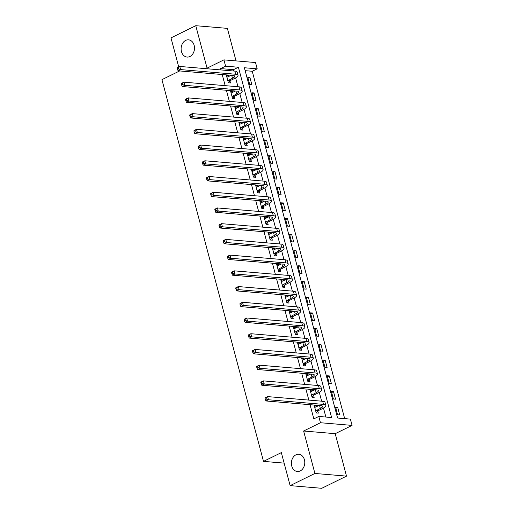 <?xml version="1.0" encoding="UTF-8"?>
<svg xmlns="http://www.w3.org/2000/svg" width="514" height="514" viewBox="0 0 514 514"><rect width="100%" height="100%" fill="white"/><g stroke="black" fill="none" stroke-linecap="round" stroke-linejoin="round"><path stroke-width="0.77" d="M295.942 454.826A8.642 6.682 94.8 0 1 298.807 454.26A8.642 6.682 94.8 0 1 304.738 461.572A8.642 6.682 94.8 0 1 300.221 470.927A8.642 6.682 94.8 0 1 297.355 471.492A8.642 6.682 94.8 0 1 291.425 464.187A8.642 6.682 94.8 0 1 295.942 454.826M185.67 40.4A8.642 6.682 94.8 0 1 188.542 39.835A8.642 6.682 94.8 0 1 194.465 47.147A8.642 6.682 94.8 0 1 189.955 56.501A8.642 6.682 94.8 0 1 187.083 57.067A8.642 6.682 94.8 0 1 181.153 49.762A8.642 6.682 94.8 0 1 185.67 40.4M350.394 419.116L352.071 425.399L320.46 422.733L318.789 416.443L331.601 417.522L238.4 67.244L225.588 66.158L223.911 59.875L255.522 62.541L257.193 68.831L244.381 67.752L337.582 418.03L350.394 419.116M335.218 433.681L303.613 431.008L314.909 473.458L290.127 485.627L321.732 488.3L346.513 476.125L335.218 433.681L352.071 425.399M236.029 60.896L227.374 28.373L195.77 25.7L207.065 68.15L223.911 59.875M344.663 418.627L252.239 71.266L257.193 68.831M314.909 473.458L346.513 476.125M178.724 66.955L170.989 37.875L195.77 25.7M252.239 71.266L245.159 70.669M247.716 77.029L249.727 84.579L251.86 84.759L249.855 77.216L247.716 77.029M251.899 92.751L253.91 100.301L256.043 100.481L254.038 92.931L251.899 92.751M256.081 108.473L258.092 116.023L260.225 116.203L258.221 108.653L256.081 108.473M260.264 124.195L262.275 131.745L264.408 131.925L262.403 124.375L260.264 124.195M264.453 139.917L266.458 147.467L268.591 147.647L266.586 140.097L264.453 139.917M268.636 155.639L270.64 163.189L272.78 163.368L270.769 155.819L268.636 155.639M272.818 171.361L274.823 178.911L276.962 179.09L274.951 171.541L272.818 171.361M277.001 187.083L279.006 194.633L281.145 194.812L279.134 187.263L277.001 187.083M281.184 202.805L283.188 210.354L285.328 210.534L283.317 202.985L281.184 202.805M285.366 218.527L287.377 226.076L289.51 226.256L287.499 218.707L285.366 218.527M289.549 234.249L291.56 241.798L293.693 241.978L291.682 234.429L289.549 234.249M293.732 249.971L295.743 257.52L297.876 257.7L295.871 250.151L293.732 249.971M297.914 265.693L299.925 273.242L302.059 273.422L300.054 265.873L297.914 265.693M302.097 281.415L304.108 288.964L306.241 289.144L304.237 281.595L302.097 281.415M306.28 297.137L308.291 304.68L310.424 304.866L308.419 297.317L306.28 297.137M310.469 312.859L312.473 320.402L314.607 320.588L312.602 313.039L310.469 312.859M314.652 328.581L316.656 336.124L318.796 336.31L316.785 328.761L314.652 328.581M318.834 344.303L320.839 351.846L322.978 352.026L320.967 344.483L318.834 344.303M323.017 360.025L325.021 367.568L327.161 367.748L325.15 360.205L323.017 360.025M327.2 375.747L329.204 383.29L331.344 383.47L329.333 375.927L327.2 375.747M331.382 391.469L333.387 399.012L335.526 399.192L333.515 391.649L331.382 391.469M335.565 407.191L337.576 414.734L339.709 414.914L337.698 407.371L335.565 407.191M233.799 71.016L233.446 69.679L220.628 68.593L220.988 69.93M222.209 74.536L225.171 85.652M226.398 90.258L229.353 101.374M230.58 105.98L233.536 117.096M234.763 121.702L237.719 132.818M238.946 137.424L241.901 148.54M243.128 153.146L246.084 164.262M247.311 168.868L250.267 179.984M251.494 184.59L254.449 195.706M255.676 200.312L258.638 211.427M259.859 216.034L262.821 227.149M264.042 231.756L267.004 242.871M268.224 247.478L271.186 258.593M272.407 263.2L275.369 274.315M276.596 278.922L279.552 290.037M280.779 294.644L283.734 305.759M284.962 310.366L287.917 321.481M289.144 326.082L292.1 337.203M293.327 341.804L296.282 352.925M297.51 357.526L300.465 368.647M301.692 373.248L304.654 384.369M305.875 388.969L308.837 400.091M310.058 404.691L313.836 418.878L318.789 416.443M325.87 417.04L323.479 408.065M321.648 401.171L319.297 392.343M317.466 385.449L315.114 376.621M313.283 369.727L310.931 360.899M309.1 354.005L306.749 345.177M304.918 338.283L302.566 329.455M300.729 322.567L298.383 313.733M296.546 306.845L294.201 298.011M292.363 291.123L290.018 282.289M288.181 275.401L285.835 266.567M283.998 259.679L281.646 250.845M279.815 243.957L277.464 235.123M275.632 228.235L273.281 219.401M271.45 212.513L269.098 203.679M267.267 196.791L264.916 187.957M263.084 181.069L260.733 172.235M258.902 165.347L256.55 156.513M254.719 149.625L252.368 140.791M250.53 133.903L248.185 125.069M246.347 118.181L244.002 109.353M242.165 102.459L239.82 93.632M237.982 86.737L235.63 77.91M228.794 76.522L228.499 75.41L226.359 75.224L228.37 82.773L230.503 82.953L229.957 80.904M232.977 92.244L232.681 91.126L230.542 90.946L232.553 98.495L234.686 98.675L234.14 96.626M237.16 107.966L236.864 106.848L234.725 106.668L236.736 114.217L238.869 114.397L238.323 112.348M241.342 123.688L241.047 122.57L238.914 122.39L240.918 129.939L243.051 130.119L242.512 128.07M245.525 139.41L245.229 138.292L243.096 138.112L245.101 145.661L247.24 145.841L246.694 143.791M249.708 155.132L249.412 154.014L247.279 153.834L249.284 161.383L251.423 161.563L250.877 159.513M253.89 170.854L253.595 169.736L251.462 169.556L253.466 177.105L255.606 177.285L255.06 175.235M258.073 186.576L257.777 185.458L255.644 185.278L257.649 192.827L259.788 193.007L259.242 190.951M262.262 202.298L261.96 201.18L259.827 201L261.838 208.549L263.971 208.729L263.425 206.673M266.445 218.02L266.143 216.902L264.01 216.722L266.021 224.271L268.154 224.451L267.608 222.395M270.627 233.735L270.332 232.624L268.192 232.444L270.203 239.993L272.336 240.173L271.79 238.117M274.81 249.457L274.515 248.346L272.375 248.166L274.386 255.715L276.519 255.895L275.973 253.839M278.993 265.179L278.697 264.067L276.558 263.888L278.569 271.437L280.702 271.617L280.156 269.561M283.175 280.901L282.88 279.789L280.74 279.61L282.751 287.159L284.884 287.339L284.338 285.283M287.358 296.623L287.063 295.511L284.929 295.332L286.934 302.874L289.067 303.061L288.521 301.005M291.541 312.345L291.245 311.233L289.112 311.054L291.117 318.596L293.256 318.783L292.71 316.727M295.723 328.067L295.428 326.955L293.295 326.776L295.299 334.318L297.439 334.498L296.893 332.449M299.906 343.789L299.611 342.677L297.477 342.497L299.482 350.04L301.622 350.22L301.075 348.171M304.089 359.511L303.793 358.399L301.66 358.219L303.665 365.762L305.804 365.942L305.258 363.893M308.272 375.233L307.976 374.121L305.843 373.941L307.854 381.484L309.987 381.664L309.441 379.615M312.461 390.955L312.159 389.843L310.026 389.663L312.037 397.206L314.17 397.386L313.624 395.337M316.643 406.677L316.348 405.565L314.208 405.385L316.219 412.928L318.352 413.108L317.806 411.059M290.127 485.627L281.344 452.609L263.502 461.379L284.139 463.12M263.502 461.379L161.929 79.651L179.669 70.938M303.613 431.008L320.46 422.733M220.628 68.593L225.588 66.158M233.446 69.679L238.4 67.244M226.648 76.316L228.499 75.41M248.005 78.122L249.855 77.216M335.854 408.277L337.698 407.371M331.671 392.555L333.515 391.649M327.489 376.833L329.333 375.927M323.306 361.111L325.15 360.205M319.123 345.389L320.967 344.483M314.941 329.667L316.785 328.761M310.758 313.945L312.602 313.039M306.569 298.223L308.419 297.317M302.386 282.501L304.237 281.595M298.204 266.779L300.054 265.873M294.021 251.057L295.871 250.151M289.838 235.335L291.682 234.429M285.656 219.613L287.499 218.707M281.473 203.891L283.317 202.985M277.29 188.169L279.134 187.263M273.107 172.447L274.951 171.541M268.925 156.725L270.769 155.819M264.742 141.009L266.586 140.097M260.553 125.287L262.403 124.375M256.37 109.566L258.221 108.653M252.188 93.844L254.038 92.931M230.831 92.038L232.681 91.126M235.02 107.76L236.864 106.848M239.203 123.482L241.047 122.57M243.385 139.204L245.229 138.292M247.568 154.92L249.412 154.014M251.751 170.642L253.595 169.736M255.933 186.364L257.777 185.458M260.116 202.086L261.96 201.18M264.299 217.807L266.143 216.902M268.481 233.529L270.332 232.624M272.664 249.251L274.515 248.346M276.847 264.973L278.697 264.067M281.029 280.695L282.88 279.789M285.219 296.417L287.063 295.511M289.401 312.139L291.245 311.233M293.584 327.861L295.428 326.955M297.767 343.583L299.611 342.677M301.949 359.305L303.793 358.399M306.132 375.027L307.976 374.121M310.315 390.749L312.159 389.843M314.497 406.471L316.348 405.565M227.824 80.724L232.489 78.256A6.753 1.805 165.1 0 0 234.744 76.162A6.753 1.805 165.1 0 0 233.176 75.462L178.12 70.81L177.503 69.409L178.493 68.921L178.159 67.662L177.169 68.15L177.503 69.409M226.905 77.28L231.274 75.301M177.169 68.15L177.285 67.662L179.765 66.447L180.6 69.589L235.656 74.247A10.132 2.705 -14.9 0 1 238.008 75.295A10.132 2.705 -14.9 0 1 234.628 78.443L230.208 80.608L228.364 82.754M178.159 67.662L179.765 66.447L234.821 71.099A10.132 2.705 -14.9 0 1 237.172 72.146L238.008 75.295M178.493 68.921L180.6 69.589L178.12 70.81M228.075 80.428L230.208 80.608M232.007 96.446L236.678 93.978A6.753 1.805 165.1 0 0 238.933 91.884A6.753 1.805 165.1 0 0 237.359 91.184L182.303 86.532L181.686 85.131L182.676 84.643L182.341 83.384L181.352 83.872L181.686 85.131M231.088 93.002L235.457 91.023M181.352 83.872L181.468 83.384L183.948 82.169L184.783 85.311L239.839 89.969A10.132 2.705 -14.9 0 1 242.19 91.017A10.132 2.705 -14.9 0 1 238.811 94.158L234.39 96.33L232.546 98.476M182.341 83.384L183.948 82.169L239.004 86.821A10.132 2.705 -14.9 0 1 241.355 87.868L242.19 91.017M182.676 84.643L184.783 85.311L182.303 86.532M232.257 96.15L234.39 96.33M236.189 112.168L240.86 109.7A6.753 1.805 165.1 0 0 243.116 107.606A6.753 1.805 165.1 0 0 241.541 106.906L186.486 102.254L185.869 100.853L186.858 100.365L186.524 99.106L185.535 99.594L185.869 100.853M235.271 108.724L239.64 106.745M185.535 99.594L185.65 99.106L188.13 97.891L188.966 101.033L244.022 105.691A10.132 2.705 -14.9 0 1 246.373 106.739A10.132 2.705 -14.9 0 1 242.993 109.88L238.58 112.052L236.729 114.198M186.524 99.106L188.13 97.891L243.186 102.543A10.132 2.705 -14.9 0 1 245.538 103.59L246.373 106.739M186.858 100.365L188.966 101.033L186.486 102.254M236.44 111.872L238.58 112.052M240.372 127.89L245.043 125.422A6.753 1.805 165.1 0 0 247.298 123.328A6.753 1.805 165.1 0 0 245.724 122.628L190.668 117.976L190.052 116.569L191.041 116.087L190.707 114.828L189.717 115.316L190.052 116.569M239.46 124.446L243.822 122.467M189.717 115.316L189.833 114.828L192.313 113.613L193.148 116.755L248.204 121.413A10.132 2.705 -14.9 0 1 250.562 122.46A10.132 2.705 -14.9 0 1 247.176 125.602L242.762 127.774L240.912 129.92M190.707 114.828L192.313 113.613L247.369 118.265A10.132 2.705 -14.9 0 1 249.72 119.312L250.562 122.46M191.041 116.087L193.148 116.755L190.668 117.976M240.623 127.594L242.762 127.774M244.555 143.605L249.226 141.144A6.753 1.805 165.1 0 0 251.481 139.05A6.753 1.805 165.1 0 0 249.907 138.35L194.851 133.698L194.234 132.291L195.23 131.809L194.89 130.55L193.9 131.038L194.234 132.291M243.642 140.168L248.005 138.189M193.9 131.038L194.016 130.55L196.496 129.335L197.331 132.477L252.387 137.135A10.132 2.705 -14.9 0 1 254.745 138.182A10.132 2.705 -14.9 0 1 251.359 141.324L246.945 143.496L245.094 145.642M194.89 130.55L196.496 129.335L251.552 133.987A10.132 2.705 -14.9 0 1 253.903 135.034L254.745 138.182M195.23 131.809L197.331 132.477L194.851 133.698M244.805 143.316L246.945 143.496M248.737 159.327L253.408 156.866A6.753 1.805 165.1 0 0 255.664 154.772A6.753 1.805 165.1 0 0 254.096 154.071L199.04 149.42L198.417 148.013L199.413 147.531L199.079 146.272L198.083 146.76L198.417 148.013M247.825 155.89L252.188 153.911M198.083 146.76L198.198 146.272L200.678 145.057L201.514 148.199L256.57 152.857A10.132 2.705 -14.9 0 1 258.928 153.904A10.132 2.705 -14.9 0 1 255.542 157.046L251.128 159.218L249.284 161.364M199.079 146.272L200.678 145.057L255.734 149.709A10.132 2.705 -14.9 0 1 258.092 150.756L258.928 153.904M199.413 147.531L201.514 148.199L199.04 149.42M248.988 159.038L251.128 159.218M252.92 175.049L257.591 172.588A6.753 1.805 165.1 0 0 259.846 170.494A6.753 1.805 165.1 0 0 258.279 169.793L203.223 165.142L202.6 163.735L203.595 163.253L203.261 161.994L202.265 162.482L202.6 163.735M252.008 171.612L256.37 169.633M202.265 162.482L202.381 161.994L204.861 160.779L205.696 163.921L260.752 168.579A10.132 2.705 -14.9 0 1 263.11 169.626A10.132 2.705 -14.9 0 1 259.724 172.768L255.31 174.94L253.466 177.086M203.261 161.994L204.861 160.779L259.917 165.431A10.132 2.705 -14.9 0 1 262.275 166.478L263.11 169.626M203.595 163.253L205.696 163.921L203.223 165.142M253.177 174.76L255.31 174.94M257.103 190.771L261.774 188.31A6.753 1.805 165.1 0 0 264.029 186.216A6.753 1.805 165.1 0 0 262.461 185.515L207.405 180.864L206.789 179.457L207.778 178.975L207.444 177.715L206.448 178.204L206.789 179.457M256.19 187.327L260.553 185.355M206.448 178.204L206.57 177.715L209.044 176.501L209.879 179.643L264.935 184.301A10.132 2.705 -14.9 0 1 267.293 185.348A10.132 2.705 -14.9 0 1 263.907 188.49L259.493 190.662L257.649 192.808M207.444 177.715L209.044 176.501L264.1 181.153A10.132 2.705 -14.9 0 1 266.458 182.2L267.293 185.348M207.778 178.975L209.879 179.643L207.405 180.864M257.36 190.482L259.493 190.662M261.292 206.493L265.956 204.032A6.753 1.805 165.1 0 0 268.212 201.938A6.753 1.805 165.1 0 0 266.644 201.237L211.588 196.586L210.971 195.179L211.961 194.697L211.627 193.437L210.637 193.926L210.971 195.179M260.373 203.049L264.736 201.077M210.637 193.926L210.753 193.437L213.226 192.223L214.062 195.365L269.118 200.023A10.132 2.705 -14.9 0 1 271.476 201.07A10.132 2.705 -14.9 0 1 268.096 204.212L263.676 206.384L261.832 208.53M211.627 193.437L213.226 192.223L268.282 196.875A10.132 2.705 -14.9 0 1 270.64 197.922L271.476 201.07M211.961 194.697L214.062 195.365L211.588 196.586M261.542 206.204L263.676 206.384M265.475 222.215L270.139 219.754A6.753 1.805 165.1 0 0 272.394 217.66A6.753 1.805 165.1 0 0 270.827 216.959L215.771 212.308L215.154 210.901L216.143 210.419L215.809 209.159L214.82 209.648L215.154 210.901M264.556 218.771L268.925 216.799M214.82 209.648L214.936 209.159L217.409 207.945L218.251 211.087L273.307 215.745A10.132 2.705 -14.9 0 1 275.658 216.792A10.132 2.705 -14.9 0 1 272.279 219.934L267.858 222.106L266.014 224.252M215.809 209.159L217.409 207.945L272.465 212.597A10.132 2.705 -14.9 0 1 274.823 213.644L275.658 216.792M216.143 210.419L218.251 211.087L215.771 212.308M265.725 221.926L267.858 222.106M269.657 237.937L274.322 235.476A6.753 1.805 165.1 0 0 276.577 233.382A6.753 1.805 165.1 0 0 275.009 232.681L219.953 228.03L219.337 226.623L220.326 226.134L219.992 224.881L219.003 225.363L219.337 226.623M268.738 234.493L273.107 232.521M219.003 225.363L219.118 224.881L221.592 223.667L222.433 226.809L277.489 231.467A10.132 2.705 -14.9 0 1 279.841 232.508A10.132 2.705 -14.9 0 1 276.461 235.656L272.041 237.828L270.197 239.974M219.992 224.881L221.592 223.667L276.648 228.319A10.132 2.705 -14.9 0 1 279.006 229.366L279.841 232.508M220.326 226.134L222.433 226.809L219.953 228.03M269.908 237.648L272.041 237.828M273.84 253.659L278.504 251.198A6.753 1.805 165.1 0 0 280.76 249.104A6.753 1.805 165.1 0 0 279.192 248.403L224.136 243.745L223.519 242.345L224.509 241.856L224.175 240.603L223.185 241.085L223.519 242.345M272.921 250.215L277.29 248.243M223.185 241.085L223.301 240.603L225.781 239.389L226.616 242.531L281.672 247.183A10.132 2.705 -14.9 0 1 284.024 248.23A10.132 2.705 -14.9 0 1 280.644 251.378L276.224 253.55L274.38 255.696M224.175 240.603L225.781 239.389L280.83 244.041A10.132 2.705 -14.9 0 1 283.188 245.088L284.024 248.23M224.509 241.856L226.616 242.531L224.136 243.745M274.091 253.37L276.224 253.55M278.023 269.381L282.694 266.92A6.753 1.805 165.1 0 0 284.942 264.826A6.753 1.805 165.1 0 0 283.375 264.125L228.319 259.467L227.702 258.067L228.691 257.578L228.357 256.325L227.368 256.807L227.702 258.067M277.104 265.937L281.473 263.965M227.368 256.807L227.484 256.325L229.964 255.111L230.799 258.253L285.855 262.905A10.132 2.705 -14.9 0 1 288.206 263.952A10.132 2.705 -14.9 0 1 284.827 267.1L280.406 269.272L278.562 271.418M228.357 256.325L229.964 255.111L285.019 259.763A10.132 2.705 -14.9 0 1 287.371 260.81L288.206 263.952M228.691 257.578L230.799 258.253L228.319 259.467M278.273 269.092L280.406 269.272M282.205 285.103L286.876 282.642A6.753 1.805 165.1 0 0 289.131 280.541A6.753 1.805 165.1 0 0 287.557 279.847L232.501 275.189L231.885 273.789L232.874 273.3L232.54 272.047L231.551 272.529L231.885 273.789M281.286 281.659L285.656 279.687M231.551 272.529L231.666 272.047L234.146 270.833L234.982 273.975L290.037 278.627A10.132 2.705 -14.9 0 1 292.389 279.674A10.132 2.705 -14.9 0 1 289.009 282.822L284.595 284.994L282.745 287.14M232.54 272.047L234.146 270.833L289.202 275.485A10.132 2.705 -14.9 0 1 291.554 276.532L292.389 279.674M232.874 273.3L234.982 273.975L232.501 275.189M282.456 284.814L284.595 284.994M286.388 300.825L291.059 298.364A6.753 1.805 165.1 0 0 293.314 296.263A6.753 1.805 165.1 0 0 291.74 295.569L236.684 290.911L236.067 289.51L237.057 289.022L236.723 287.769L235.733 288.251L236.067 289.51M285.476 297.381L289.838 295.409M235.733 288.251L235.849 287.769L238.329 286.555L239.164 289.697L294.22 294.349A10.132 2.705 -14.9 0 1 296.578 295.396A10.132 2.705 -14.9 0 1 293.192 298.544L288.778 300.716L286.928 302.862M236.723 287.769L238.329 286.555L293.385 291.207A10.132 2.705 -14.9 0 1 295.736 292.254L296.578 295.396M237.057 289.022L239.164 289.697L236.684 290.911M286.639 300.536L288.778 300.716M290.571 316.547L295.242 314.086A6.753 1.805 165.1 0 0 297.497 311.985A6.753 1.805 165.1 0 0 295.923 311.291L240.867 306.633L240.25 305.232L241.239 304.744L240.905 303.491L239.916 303.973L240.25 305.232M289.658 313.103L294.021 311.131M239.916 303.973L240.032 303.491L242.512 302.277L243.347 305.419L298.403 310.07A10.132 2.705 -14.9 0 1 300.761 311.118A10.132 2.705 -14.9 0 1 297.375 314.266L292.961 316.438L291.11 318.584M240.905 303.491L242.512 302.277L297.567 306.929A10.132 2.705 -14.9 0 1 299.919 307.976L300.761 311.118M241.239 304.744L243.347 305.419L240.867 306.633M290.821 316.258L292.961 316.438M294.753 332.269L299.424 329.808A6.753 1.805 165.1 0 0 301.679 327.707A6.753 1.805 165.1 0 0 300.105 327.013L245.056 322.355L244.433 320.954L245.429 320.466L245.088 319.213L244.099 319.695L244.433 320.954M293.841 328.825L298.204 326.853M244.099 319.695L244.214 319.213L246.694 317.993L247.53 321.141L302.585 325.792A10.132 2.705 -14.9 0 1 304.943 326.84A10.132 2.705 -14.9 0 1 301.557 329.988L297.143 332.16L295.299 334.306M245.088 319.213L246.694 317.993L301.75 322.651A10.132 2.705 -14.9 0 1 304.102 323.698L304.943 326.84M245.429 320.466L247.53 321.141L245.056 322.355M295.004 331.98L297.143 332.16M298.936 347.991L303.607 345.53A6.753 1.805 165.1 0 0 305.862 343.429A6.753 1.805 165.1 0 0 304.294 342.735L249.239 338.077L248.615 336.676L249.611 336.188L249.277 334.929L248.281 335.417L248.615 336.676M298.024 344.547L302.386 342.575M248.281 335.417L248.397 334.935L250.877 333.714L251.712 336.863L306.768 341.514A10.132 2.705 -14.9 0 1 309.126 342.562A10.132 2.705 -14.9 0 1 305.74 345.71L301.326 347.882L299.482 350.028M249.277 334.929L250.877 333.714L305.933 338.373A10.132 2.705 -14.9 0 1 308.291 339.42L309.126 342.562M249.611 336.188L251.712 336.863L249.239 338.077M299.193 347.702L301.326 347.882M303.119 363.713L307.79 361.252A6.753 1.805 165.1 0 0 310.045 359.151A6.753 1.805 165.1 0 0 308.477 358.457L253.421 353.799L252.798 352.398L253.794 351.91L253.46 350.651L252.464 351.139L252.798 352.398M302.206 360.269L306.569 358.297M252.464 351.139L252.58 350.657L255.06 349.436L255.895 352.585L310.951 357.236A10.132 2.705 -14.9 0 1 313.309 358.284A10.132 2.705 -14.9 0 1 309.923 361.432L305.509 363.604L303.665 365.75M253.46 350.651L255.06 349.436L310.115 354.095A10.132 2.705 -14.9 0 1 312.473 355.142L313.309 358.284M253.794 351.91L255.895 352.585L253.421 353.799M303.376 363.417L305.509 363.604M307.308 379.435L311.972 376.974A6.753 1.805 165.1 0 0 314.227 374.873A6.753 1.805 165.1 0 0 312.66 374.179L257.604 369.521L256.987 368.12L257.977 367.632L257.642 366.373L256.647 366.861L256.987 368.12M306.389 375.991L310.752 374.019M256.647 366.861L256.769 366.379L259.242 365.158L260.078 368.307L315.133 372.958A10.132 2.705 -14.9 0 1 317.491 374.006A10.132 2.705 -14.9 0 1 314.112 377.154L309.691 379.326L307.847 381.472M257.642 366.373L259.242 365.158L314.298 369.817A10.132 2.705 -14.9 0 1 316.656 370.864L317.491 374.006M257.977 367.632L260.078 368.307L257.604 369.521M307.558 379.139L309.691 379.326M311.49 395.157L316.155 392.696A6.753 1.805 165.1 0 0 318.41 390.595A6.753 1.805 165.1 0 0 316.842 389.901L261.787 385.243L261.17 383.842L262.159 383.354L261.825 382.095L260.836 382.583L261.17 383.842M310.572 391.713L314.934 389.74M260.836 382.583L260.951 382.101L263.425 380.88L264.267 384.029L319.316 388.68A10.132 2.705 -14.9 0 1 321.674 389.728A10.132 2.705 -14.9 0 1 318.294 392.876L313.874 395.048L312.03 397.187M261.825 382.095L263.425 380.88L318.481 385.539A10.132 2.705 -14.9 0 1 320.839 386.586L321.674 389.728M262.159 383.354L264.267 384.029L261.787 385.243M311.741 394.861L313.874 395.048M315.673 410.879L320.338 408.418A6.753 1.805 165.1 0 0 322.593 406.317A6.753 1.805 165.1 0 0 321.025 405.623L265.969 400.965L265.352 399.564L266.342 399.076L266.008 397.817L265.018 398.305L265.352 399.564M314.754 407.435L319.123 405.462M265.018 398.305L265.134 397.823L267.608 396.602L268.449 399.751L323.505 404.402A10.132 2.705 -14.9 0 1 325.857 405.45A10.132 2.705 -14.9 0 1 322.477 408.598L318.057 410.763L316.213 412.909M266.008 397.817L267.608 396.602L322.663 401.261A10.132 2.705 -14.9 0 1 325.021 402.308L325.857 405.45M266.342 399.076L268.449 399.751L265.969 400.965M315.924 410.583L318.057 410.763M231.718 75.34L232.489 78.256M234.821 71.099L235.656 74.247M235.9 91.062L236.678 93.978M239.004 86.821L239.839 89.969M240.083 106.783L240.86 109.7M243.186 102.543L244.022 105.691M244.266 122.505L245.043 125.422M247.369 118.265L248.204 121.413M248.448 138.227L249.226 141.144M251.552 133.987L252.387 137.135M252.631 153.949L253.408 156.866M255.734 149.709L256.57 152.857M256.814 169.671L257.591 172.588M259.917 165.431L260.752 168.579M260.996 185.393L261.774 188.31M264.1 181.153L264.935 184.301M265.179 201.115L265.956 204.032M268.282 196.875L269.118 200.023M269.362 216.837L270.139 219.754M272.465 212.597L273.307 215.745M273.544 232.559L274.322 235.476M276.648 228.319L277.489 231.467M277.733 248.281L278.504 251.198M280.83 244.041L281.672 247.183M281.916 264.003L282.694 266.92M285.019 259.763L285.855 262.905M286.099 279.725L286.876 282.642M289.202 275.485L290.037 278.627M290.281 295.447L291.059 298.364M293.385 291.207L294.22 294.349M294.464 311.169L295.242 314.086M297.567 306.929L298.403 310.07M298.647 326.891L299.424 329.808M301.75 322.651L302.585 325.792M302.83 342.607L303.607 345.53M305.933 338.373L306.768 341.514M307.012 358.329L307.79 361.252M310.115 354.095L310.951 357.236M311.195 374.051L311.972 376.974M314.298 369.817L315.133 372.958M315.378 389.773L316.155 392.696M318.481 385.539L319.316 388.68M319.56 405.495L320.338 408.418M322.663 401.261L323.505 404.402"/></g></svg>
